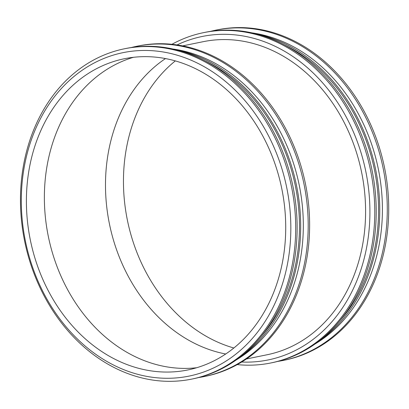 <?xml version="1.0" encoding="UTF-8"?>
<svg xmlns="http://www.w3.org/2000/svg" width="409" height="409" viewBox="0 0 409 409"><rect width="100%" height="100%" fill="white"/><g stroke="black" fill="none" stroke-linecap="round" stroke-linejoin="round"><path stroke-width="0.61" d="M34.382 272.184A165.057 133.365 78.5 0 1 166.708 52.623A165.057 133.365 78.5 0 1 267.087 318.263A165.057 133.365 78.5 0 1 34.382 272.184M38.988 269.996A158.81 128.319 78.5 0 1 124.321 58.748A158.81 128.319 78.5 0 1 281.786 188.713A158.81 128.319 78.5 0 1 187.797 369.961A158.81 128.319 78.5 0 1 38.988 269.996M33.824 272.997A168.549 136.187 78.5 0 1 124.387 48.794A168.549 136.187 78.5 0 1 291.515 186.729A168.549 136.187 78.5 0 1 191.76 379.097A168.549 136.187 78.5 0 1 33.824 272.997M124.387 48.794L125.824 48.502A168.549 136.187 78.5 0 1 292.951 186.432A168.549 136.187 78.5 0 1 193.196 378.8L191.76 379.097M204.454 60.588A165.057 133.365 78.5 0 1 260.814 336.883M177.102 50.026A166.115 134.218 78.5 0 1 296.556 185.696A166.115 134.218 78.5 0 1 239.781 357.318M172.69 48.973A165.057 133.365 78.5 0 1 299.23 185.154A165.057 133.365 78.5 0 1 236.136 360.012M131.386 47.516A168.549 136.187 78.5 0 1 136.887 46.243A168.549 136.187 78.5 0 1 304.015 184.178A168.549 136.187 78.5 0 1 204.26 376.546A168.549 136.187 78.5 0 1 198.702 377.533M136.887 46.243L138.324 45.951A168.549 136.187 78.5 0 1 305.451 183.886A168.549 136.187 78.5 0 1 205.696 376.254L204.26 376.546M203.217 41.682L182.608 45.89L203.217 41.682A159.761 129.086 78.5 0 1 361.633 172.424A159.761 129.086 78.5 0 1 267.077 354.761L246.463 358.969L267.077 354.761M177.025 44.934A165.057 133.365 78.5 0 1 365.825 171.57A165.057 133.365 78.5 0 1 241.704 362.031M171.923 44.305A168.549 136.187 78.5 0 1 203.483 32.664A168.549 136.187 78.5 0 1 370.605 170.594A168.549 136.187 78.5 0 1 270.85 362.962A168.549 136.187 78.5 0 1 237.256 364.608M203.483 32.664L204.914 32.367A168.549 136.187 78.5 0 1 372.042 170.302A168.549 136.187 78.5 0 1 272.287 362.671L270.85 362.962M283.544 44.458A165.057 133.365 78.5 0 1 339.905 320.753M256.192 33.891A166.115 134.218 78.5 0 1 375.646 169.566A166.115 134.218 78.5 0 1 318.872 341.188M251.78 32.843A165.057 133.365 78.5 0 1 378.325 169.019A165.057 133.365 78.5 0 1 315.227 343.882M210.477 31.381A168.549 136.187 78.5 0 1 215.983 30.113A168.549 136.187 78.5 0 1 383.105 168.043A168.549 136.187 78.5 0 1 283.35 360.411A168.549 136.187 78.5 0 1 277.793 361.398M215.983 30.113L217.414 29.821A168.549 136.187 78.5 0 1 384.542 167.751A168.549 136.187 78.5 0 1 284.787 360.119L283.35 360.411M233.866 348.003A158.81 128.319 78.5 0 1 136.049 250.196A158.81 128.319 78.5 0 1 175.308 60.91M225.732 354A158.81 128.319 78.5 0 1 118.078 253.861A158.81 128.319 78.5 0 1 165.476 58.579M196.703 367.732A158.81 128.319 78.5 0 1 56.958 266.331A158.81 128.319 78.5 0 1 133.385 57.316"/></g></svg>
